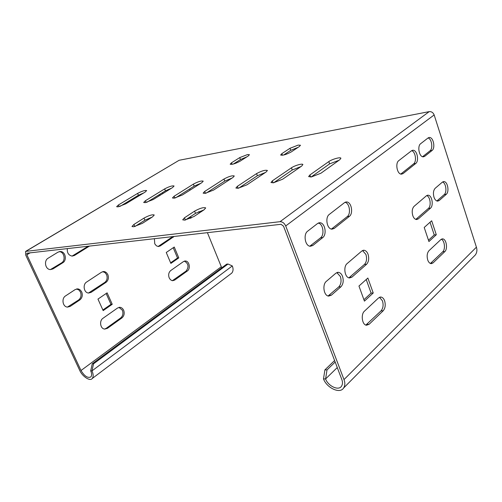 <?xml version="1.0" encoding="UTF-8"?>
<svg xmlns="http://www.w3.org/2000/svg" width="502" height="502" viewBox="0 0 502 502"><rect width="100%" height="100%" fill="white"/><g stroke="black" fill="none" stroke-linecap="round" stroke-linejoin="round"><path stroke-width="0.75" d="M228.021 264.021L93.541 363.824L92.255 363.793L226.722 264.127L228.021 264.021L232.313 265.934C233.468 268.896 233.273 271.3 231.717 273.144L92.211 378.527C90.071 381.564 82.359 376.494 79.762 370.47L25.646 254.916L25.602 251.408L280.034 221.683L429.216 111.626L179.132 160.276L25.897 251.232M92.255 363.793L90.686 370.846C91.879 373.463 91.941 375.483 90.875 376.895C87.768 378.357 84.487 376.23 81.017 370.507L26.863 254.778L26.844 253.221L281.026 224.294L283.548 226.189L341.818 379.518C342.803 382.072 342.703 384.306 341.504 386.214C338.543 391.121 328.063 385.963 325.591 378.954L323.495 378.884C326.614 387.726 339.848 394.252 343.594 388.033C345.1 385.63 345.232 382.813 343.989 379.594L285.707 225.95C284.377 223.139 282.488 221.715 280.034 221.683M93.541 363.824L91.973 370.89C93.472 374.191 93.554 376.738 92.211 378.527M231.045 273.646L231.717 273.144M170.611 262.816L177.52 258.003L173.221 247.737M172.374 280.668L186.135 271.049C189.103 266.851 188.514 263.544 184.366 261.128M158.124 246.495L172.857 236.574M190.271 218.464L189.499 217.316M102.872 309.979L110.98 304.337L106.135 293.513M104.535 329.061L106.142 328.364L120.718 317.917C122.902 315.934 123.461 313.38 122.388 310.242L118.968 307.375M88.49 293.024L104.855 282.375C107.102 280.449 107.673 277.888 106.581 274.688L105.056 272.624L102.778 271.645M67.412 307.092L78.638 299.958C80.998 297.943 81.606 295.301 80.464 292.038L78.908 289.968L76.561 288.976M159.19 195.836L158.764 194.952M50.413 269.587L61.646 262.828C65.862 260.394 64.325 251.671 59.173 251.646M72.068 256.102L88.302 246.168M311.391 176.936L308.63 176.604L309.91 174.947L328.804 161.581C331.985 159.247 340.657 156.756 340.902 158.268L339.754 159.755L320.922 173.221L311.391 176.936M273.421 182.81L270.973 182.515L272.354 180.839L291.442 167.8C294.605 165.566 302.681 163.194 302.882 164.581L301.639 166.099L282.601 179.233L273.421 182.81M238.061 188.281L235.89 188.024L237.364 186.324L256.572 173.604C261.667 170.849 265.288 169.808 267.428 170.473L266.098 172.017L246.921 184.83L238.061 188.281M118.039 206.849L116.633 206.692L118.409 204.979L137.617 193.402C142.079 191.074 145.091 190.139 146.653 190.584L145.028 192.166L125.795 203.818L118.039 206.849M145.235 202.645L143.679 202.463L145.385 200.75L164.65 188.903C169.256 186.48 172.393 185.52 174.081 186.01L172.512 187.591L153.242 199.52L145.235 202.645M174.181 198.165L172.45 197.964L174.087 196.251L193.37 184.121C198.127 181.598 201.415 180.613 203.235 181.153L201.741 182.728L182.458 194.933L174.181 198.165M205.061 193.383L203.122 193.157L204.684 191.45L223.948 179.032C228.874 176.403 232.319 175.386 234.283 175.982L232.872 177.545L213.614 190.051L205.061 193.383M152.445 216.933L142.355 223.359L133.626 226.76L131.988 226.496L133.896 224.476L143.986 218.1C149.006 215.402 152.432 214.367 154.252 215.007L152.445 216.933M204.038 209.83L193.929 216.544L184.686 220.146L182.709 219.82L184.479 217.793L194.594 211.135C199.915 208.217 203.617 207.144 205.707 207.91L204.038 209.83M231.516 162.792L239.724 157.609L247.467 154.585L249.438 154.698L248.164 156.04L239.969 161.261C235.294 163.721 232.031 164.7 230.173 164.204L231.516 162.792L232.112 164.33M281.854 153.65L289.993 148.291L298.138 145.109L300.466 145.247L299.317 146.559L291.198 151.955C286.265 154.585 282.745 155.614 280.637 155.03L281.854 153.65L282.45 155.262M232.313 265.934L91.973 370.89L90.686 370.846M311.215 176.961L329.626 163.865L339.076 160.245M273.665 182.766L292.258 170.002L300.955 166.576M238.701 188.162L257.382 175.731L265.382 172.493M120.103 206.341L138.408 195.265L143.942 192.818M146.954 202.243L165.447 190.823L171.565 188.175M175.549 197.87L194.174 186.11L200.894 183.261M206.071 193.188L224.758 181.084L232.106 178.047M134.938 226.502L144.877 220.196L152.175 217.109M184.479 217.793L185.401 220.027L195.498 213.35L203.875 209.936M233.361 164.041L240.464 159.536L246.978 156.8M283.605 155.049L290.74 150.324L298.232 147.281M189.674 188.953L190.132 190.076M198.855 211.574L199.394 212.917M207.401 232.652L221.74 267.817M75.168 289.579L65.436 295.985C61.369 298.458 62.593 306.904 67.519 307.098L70.23 306.377L79.887 299.895C82.246 297.874 82.855 295.232 81.713 291.963L80.395 290.106L78.776 289.108L77.691 288.888L75.168 289.579M101.599 272.172L86.495 282.118C82.535 284.521 83.828 292.923 88.628 293.036L91.119 292.352L106.11 282.287C108.357 280.361 108.928 277.794 107.836 274.594L106.531 272.718L104.924 271.733L103.864 271.532L101.599 272.172M117.575 308.002L102.885 318.35C99.145 320.791 100.199 328.835 104.73 329.086L107.403 328.346L121.986 317.885C124.163 315.896 124.722 313.336 123.655 310.198L122.463 308.46L121.001 307.525L120.022 307.306L117.575 308.002M103.161 310.612L112.241 304.281L107.127 292.842L97.959 299.092L103.161 310.612M191.356 217.975L190.365 216.745M154.384 238.67L154.754 243.834L156.429 245.848L158.387 246.513L160.238 245.949L174.125 236.429M170.661 270.603C168.685 272.398 168.189 274.814 169.174 277.838L170.329 279.589L171.734 280.505L172.663 280.7L174.671 280.085L187.403 270.948C190.729 268.746 189.417 260.958 185.332 260.996L183.487 261.567L170.661 270.603M170.868 263.412L178.787 257.89L174.25 247.034L166.256 252.487L170.868 263.412M160.251 195.184L159.755 194.337M162.535 192.624L162.799 193.603M62.882 262.709C67.13 260.256 65.53 251.452 60.34 251.508L58.044 252.136L48.035 258.266C43.712 260.701 45.23 269.561 50.464 269.587L52.948 268.921L62.882 262.709L61.646 262.828M67.35 248.546C66.929 252.801 68.536 255.323 72.169 256.108L74.44 255.48L89.551 246.024M429.216 111.626C431.5 111.463 433.151 112.567 434.161 114.939L476.404 247.179C477.32 249.971 476.982 252.544 475.394 254.89L474.246 256.051M336.848 272.573L340.4 276.558C341.63 280.856 341.09 284.308 338.775 286.912L328.101 295.973M362.544 250.529L365.939 254.483C367.106 258.662 366.611 261.981 364.446 264.435L348.896 277.838M379.499 297.278L382.486 300.905C383.622 304.978 383.145 308.284 381.062 310.838L365.858 325.07M366.222 279.514L371.103 293.093L363.919 299.713M442.544 182.006C446.096 183.13 447.106 192.26 444.27 194.538L436.865 200.995M426.662 195.598C430.371 196.696 431.4 206.015 428.432 208.405L415.794 219.418M441.271 239.241C444.716 240.42 445.563 249.293 442.777 251.747L430.409 263.487M430.032 222.248L434.236 234.923L428.476 240.232M411.615 150.688C415.6 151.692 416.848 161.512 413.673 163.809L400.979 173.899L403.062 173.598L401.456 174.169C397.038 174.288 395.105 163.188 398.726 160.671L411.533 150.757L412.983 150.242C417.269 150.079 419.226 160.985 415.738 163.495L403.062 173.598M428.074 137.95L429.405 137.466C433.515 137.278 435.472 148.04 432.122 150.443L424.723 156.335L423.293 156.856C419.101 157.026 417.162 146.113 420.607 143.729L428.074 137.95C431.889 138.979 433.107 148.586 430.07 150.776L422.577 156.731M318.287 223.057C323.257 223.911 324.637 234.829 320.627 237.772L309.822 246.2M345.025 202.306C349.712 203.191 351.067 213.814 347.296 216.569L331.42 229.081M337.269 367.558L325.591 378.954L327.009 369.924L335.173 362.03M327.009 369.924L324.907 369.867L334.602 360.53M323.495 378.884L324.907 369.867M326.256 281.421L335.901 273.176L338.423 272.322C340.306 272.712 341.68 274.079 342.546 276.433C343.782 280.737 343.242 284.195 340.927 286.799L331.383 295.176L328.659 296.098C323.677 295.778 322.202 284.609 326.256 281.421M347.058 263.638L361.829 251.013L364.05 250.234C365.876 250.592 367.213 251.954 368.066 254.319C369.234 258.505 368.738 261.831 366.573 264.29L351.965 277.11L349.499 277.964C344.692 277.731 343.161 266.694 347.058 263.638M364.377 311.227L378.59 297.906L380.974 297.027C382.631 297.404 383.848 298.671 384.614 300.83C385.749 304.909 385.272 308.222 383.189 310.776L369.127 324.286L366.498 325.24C362.005 324.901 360.731 314.377 364.377 311.227M373.237 292.999L364.433 301.131L358.961 286.033L367.866 278.039L373.237 292.999L371.103 293.093M446.309 194.287L439.168 200.555L437.593 201.151C435.987 200.875 434.788 199.558 433.985 197.198C432.981 193.314 433.377 190.346 435.165 188.3L442.375 182.138L443.85 181.58C447.765 181.504 449.466 191.77 446.309 194.287L444.27 194.538M430.496 208.173L418.26 218.91L416.497 219.569C414.834 219.267 413.592 217.937 412.776 215.578C411.722 211.587 412.142 208.512 414.05 206.36L426.405 195.793L428.005 195.196C432.078 195.159 433.766 205.55 430.496 208.173L428.432 208.405M444.835 251.596L433.025 262.935L431.13 263.675C429.599 263.355 428.457 262.113 427.717 259.942C426.687 256.051 427.095 252.983 428.934 250.736L440.863 239.561L442.595 238.883C446.454 238.952 447.909 248.879 444.835 251.596L442.777 251.747M424.209 227.469L431.676 220.773L436.301 234.741L428.921 241.556L424.209 227.469M307.55 231.259L317.584 223.49L319.899 222.737C325.152 222.85 327.009 234.459 322.773 237.565L312.853 245.472L310.336 246.281C304.996 246.112 303.202 234.334 307.55 231.259M349.43 216.331L334.25 228.423L331.979 229.169C326.852 229.081 325.007 217.454 329.186 214.505L344.535 202.626L346.568 201.948C351.544 201.967 353.452 213.394 349.43 216.331L347.296 216.569M436.301 234.741L434.236 234.923M110.98 304.337L112.241 304.281M177.52 258.003L178.787 257.89M26.198 251.157L179.132 160.276M30.252 252.757L26.863 254.778M221.25 266.788L81.017 370.507M476.404 247.179L343.989 379.594M434.161 114.939L285.707 225.95M331.383 295.176L329.224 295.27M338.775 286.912L340.927 286.799M349.819 277.236L351.965 277.11M364.446 264.435L366.573 264.29M369.127 324.286L366.981 324.317M381.062 310.838L383.189 310.776M439.168 200.555L437.116 200.8M418.26 218.91L416.183 219.129M433.025 262.935L430.954 263.073M70.23 306.377L68.987 306.427M78.638 299.958L79.887 299.895M91.119 292.352L89.871 292.428M104.855 282.375L106.11 282.287M107.403 328.346L106.142 328.364M120.718 317.917L121.986 317.885M160.238 245.949L158.977 246.08M172.042 237.32L173.309 237.176M174.671 280.085L173.403 280.166M186.135 271.049L187.403 270.948M328.804 161.581L329.626 163.865M310.669 177.024L309.91 174.947M291.442 167.8L292.258 170.002M273.119 182.853L272.354 180.839M256.572 173.604L257.382 175.731M238.124 188.269L237.364 186.324M137.617 193.402L138.408 195.265M119.118 206.623L118.409 204.979M164.65 188.903L165.447 190.823M146.113 202.469L145.385 200.75M193.37 184.121L194.174 186.11M174.828 198.045L174.087 196.251M223.948 179.032L224.758 181.084M205.431 193.32L204.684 191.45M144.877 220.196L143.986 218.1M133.896 224.476L134.787 226.54M194.594 211.135L195.498 213.35M240.464 159.536L239.724 157.609M289.993 148.291L290.74 150.324M413.673 163.809L415.738 163.495M422.671 156.662L424.723 156.335M430.07 150.776L432.122 150.443M51.712 269.034L52.948 268.921M310.694 245.666L312.853 245.472M320.627 237.772L322.773 237.565M73.198 255.606L74.44 255.48M332.104 228.648L334.25 228.423M475.394 254.89L343.594 388.033M338.423 272.322L337.407 272.385M364.05 250.234L363.141 250.31M380.974 297.027L380.139 297.065M443.216 181.661L443.85 181.58M427.327 195.278L428.005 195.196M441.961 238.933L442.595 238.883M77.691 288.888L76.68 288.951M103.864 271.532L102.941 271.607M120.022 307.306L119.175 307.337M185.332 260.996L184.661 261.053M412.255 150.362L412.983 150.242M428.733 137.586L429.405 137.466M60.34 251.508L59.242 251.627M318.789 222.863L319.899 222.737M345.571 202.074L346.568 201.948"/></g></svg>
